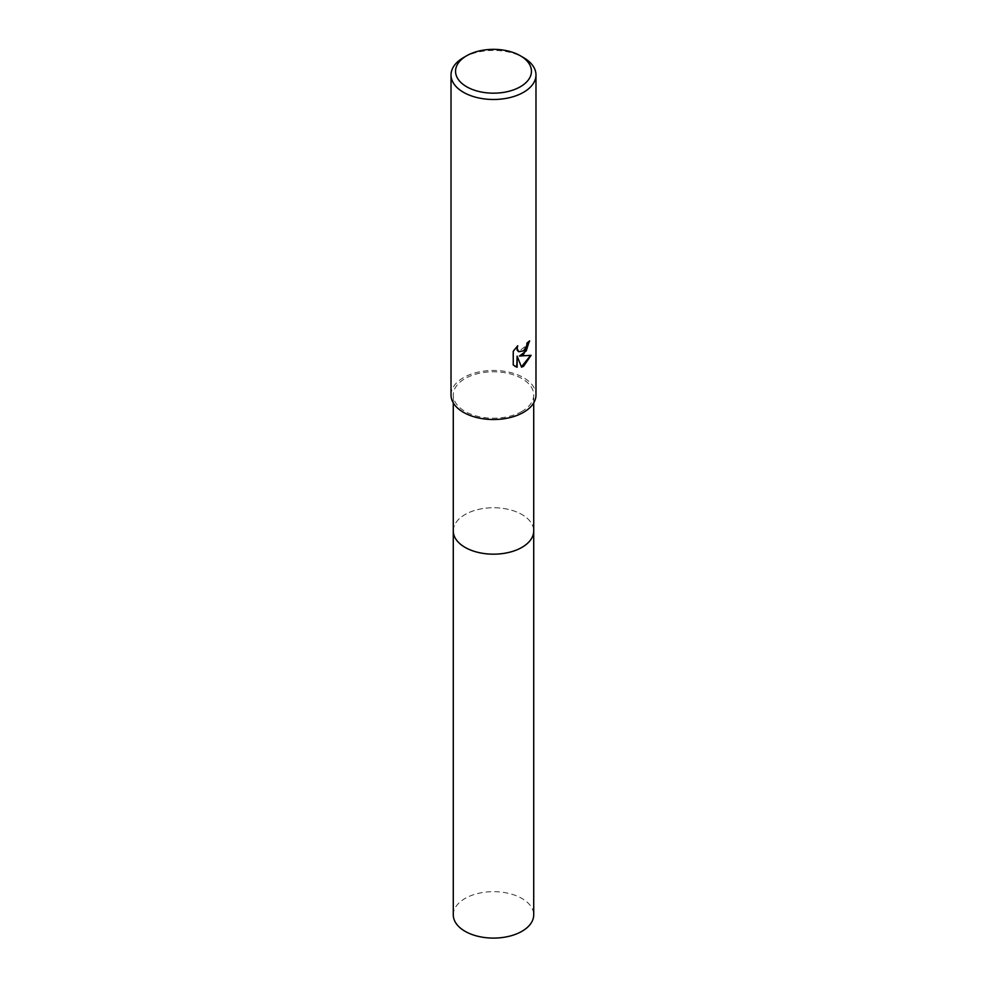 <?xml version="1.0" encoding="UTF-8"?>
<svg xmlns="http://www.w3.org/2000/svg" width="987" height="987" viewBox="0 0 987 987"><rect width="100%" height="100%" fill="white"/><g stroke="black" fill="none" stroke-linecap="round" stroke-linejoin="round"><path stroke-width="0.74" stroke-dasharray="4.93 3.7" d="M453.28 530.957A40.22 23.219 180 0 1 456.784 521.469A40.22 23.219 180 0 1 465.062 514.535A40.22 23.219 180 0 1 530.216 521.469A40.22 23.219 180 0 1 533.72 530.957M453.28 530.685A40.22 23.219 180 0 1 456.784 521.481A40.22 23.219 180 0 1 465.062 514.535A40.22 23.219 180 0 1 530.216 521.481A40.22 23.219 180 0 1 533.72 530.685M521.938 411.406A40.22 23.219 180 0 1 478.115 416.44A40.22 23.219 180 0 1 453.28 394.985A40.22 23.219 180 0 1 465.062 378.576A40.22 23.219 180 0 1 508.885 373.542A40.22 23.219 180 0 1 533.72 394.985A40.22 23.219 180 0 1 521.938 411.406M451.022 394.985A42.478 24.527 180 0 1 463.458 377.651A42.478 24.527 180 0 1 509.761 372.333A42.478 24.527 180 0 1 535.978 394.985M529.217 341.342L529.229 340.712A41.91 24.194 180 0 1 526.651 342.871L526.207 345.709L518.57 351.606M516.966 346.536L512.833 351.064L513.252 364.98M530.574 355.443L519.063 355.826M512.833 364.746L514.881 366.3M516.732 355.937L521.42 366.843M463.458 57.616A42.478 24.527 180 0 1 523.542 57.616M453.28 914.875A40.22 23.219 180 0 1 478.115 893.432A40.22 23.219 180 0 1 521.938 898.466A40.22 23.219 180 0 1 533.72 914.875M453.28 530.562A40.22 23.219 180 0 1 478.424 509.428A40.22 23.219 180 0 1 521.938 514.535A40.22 23.219 180 0 1 533.72 530.562M453.28 402.893L453.28 394.985M533.72 402.893L533.72 394.985"/><path stroke-width="1.48" d="M533.72 530.562A40.22 23.219 180 0 1 533.72 530.957A40.22 23.219 180 0 1 521.938 547.366A40.22 23.219 180 0 1 478.115 552.399A40.22 23.219 180 0 1 453.28 530.957A40.22 23.219 180 0 1 453.28 530.562M533.72 530.685A40.22 23.219 180 0 1 521.938 547.378A40.22 23.219 180 0 1 477.893 552.35A40.22 23.219 180 0 1 453.28 530.685M523.542 354.518L519.47 356.048L531.105 355.308L523.542 366.325L521.543 367.164L517.139 356.171L517.139 367.263L513.252 364.98L513.252 351.298L517.719 345.771L517.126 348.485L518.767 351.73L523.542 350.841L526.614 345.943L527.058 343.106A42.478 24.527 0 0 0 529.637 340.947L523.542 354.518M520.334 55.765L523.542 57.616A42.478 24.527 180 0 1 535.978 74.963A42.478 24.527 180 0 1 523.542 92.297A42.478 24.527 180 0 1 477.239 97.614A42.478 24.527 180 0 1 451.022 74.963A42.478 24.527 180 0 1 463.458 57.616L466.666 55.765A37.95 21.911 180 0 1 520.334 55.765A37.95 21.911 180 0 1 520.334 86.757A37.95 21.911 180 0 1 466.666 86.757A37.95 21.911 180 0 1 466.666 55.765L463.458 57.616M535.978 74.963L535.978 394.985A42.478 24.527 180 0 1 523.542 412.332A42.478 24.527 180 0 1 477.239 417.649A42.478 24.527 180 0 1 451.022 394.985L451.022 74.963M529.217 341.342L526.256 350.891L519.47 356.048M518.57 351.606L517.151 350.2L516.966 346.536M514.881 366.3L516.732 367.028L517.139 356.171M521.42 366.843L530.574 355.443M453.28 530.957A40.22 23.219 180 0 0 465.062 547.378A40.22 23.219 180 0 0 508.897 552.412A40.22 23.219 180 0 0 533.72 530.957L533.72 914.875A40.22 23.219 180 0 1 508.885 936.33A40.22 23.219 180 0 1 465.062 931.296A40.22 23.219 180 0 1 453.28 914.875L453.28 402.893M533.72 530.957L533.72 402.893"/></g></svg>
